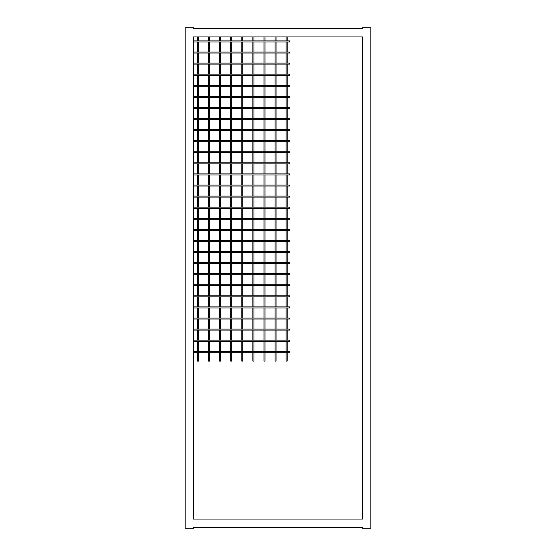 <?xml version="1.0" encoding="UTF-8"?>
<svg xmlns="http://www.w3.org/2000/svg" width="556" height="556" viewBox="0 0 556 556"><rect width="100%" height="100%" fill="white"/><g stroke="black" fill="none" stroke-linecap="round" stroke-linejoin="round"><path stroke-width="0.83" d="M193.495 329.082L289.69 329.082L289.69 330.104L193.495 330.104L193.495 340.161L289.69 340.161L289.69 341.189L193.495 341.189L193.495 351.246L289.69 351.246L289.69 352.268L193.495 352.268L193.495 519.054L362.505 519.054L362.505 36.946L362.505 519.054L193.495 519.054L362.505 519.054L362.505 36.946L193.495 36.946L193.495 519.054L193.495 36.946L193.495 40.922L289.69 40.922L289.69 41.943L193.495 41.943L193.495 52L289.69 52L289.69 53.028L193.495 53.028L193.495 63.085L289.69 63.085L289.69 64.114L193.495 64.114L193.495 74.17L289.69 74.17L289.69 75.192L193.495 75.192L193.495 85.249L289.69 85.249L289.69 86.277L193.495 86.277L193.495 96.334L289.69 96.334L289.69 97.363L193.495 97.363L193.495 107.419L289.69 107.419L289.69 108.441L193.495 108.441L193.495 118.497L289.69 118.497L289.69 119.526L193.495 119.526L193.495 129.583L289.69 129.583L289.69 130.611L193.495 130.611L193.495 140.668L289.69 140.668L289.69 141.69L193.495 141.69L193.495 151.753L289.69 151.753L289.69 152.775L193.495 152.775L193.495 162.832L289.69 162.832L289.69 163.86L193.495 163.86L193.495 173.917L289.69 173.917L289.69 174.938L193.495 174.938L193.495 185.002L289.69 185.002L289.69 186.024L193.495 186.024L193.495 196.08L289.69 196.08L289.69 197.109L193.495 197.109L193.495 207.166L289.69 207.166L289.69 208.187L193.495 208.187L193.495 218.251L289.69 218.251L289.69 219.272L193.495 219.272L193.495 229.329L289.69 229.329L289.69 230.358L193.495 230.358L193.495 240.414L289.69 240.414L289.69 241.443L193.495 241.443L193.495 251.5L289.69 251.5L289.69 252.521L193.495 252.521L193.495 262.578L289.69 262.578L289.69 263.607L193.495 263.607L193.495 273.663L289.69 273.663L289.69 274.692L193.495 274.692L193.495 284.748L289.69 284.748L289.69 285.77L193.495 285.77L193.495 295.827L289.69 295.827L289.69 296.855L193.495 296.855L193.495 306.912L289.69 306.912L289.69 307.941L193.495 307.941L193.495 317.997L289.69 317.997L289.69 319.019L193.495 319.019L193.495 329.082M208.549 40.922L208.549 36.946L198.492 36.946L198.492 40.922M198.492 41.943L198.492 52M198.492 53.028L198.492 63.085M198.492 64.114L198.492 74.17M198.492 75.192L198.492 85.249M198.492 86.277L198.492 96.334M198.492 97.363L198.492 107.419M198.492 108.441L198.492 118.497M198.492 119.526L198.492 129.583M198.492 130.611L198.492 140.668M198.492 141.69L198.492 151.753M198.492 152.775L198.492 162.832M198.492 163.86L198.492 173.917M198.492 174.938L198.492 185.002M198.492 186.024L198.492 196.08M198.492 197.109L198.492 207.166M198.492 208.187L198.492 218.251M198.492 219.272L198.492 229.329M198.492 230.358L198.492 240.414M198.492 241.443L198.492 251.5M198.492 252.521L198.492 262.578M198.492 263.607L198.492 273.663M198.492 274.692L198.492 284.748M198.492 285.77L198.492 295.827M198.492 296.855L198.492 306.912M198.492 307.941L198.492 317.997M198.492 319.019L198.492 329.082M198.492 330.104L198.492 340.161M198.492 341.189L198.492 351.246M198.492 352.268L198.492 361.122L197.47 361.122L197.47 352.268M197.47 351.246L197.47 341.189M197.47 340.161L197.47 330.104M197.47 329.082L197.47 319.019M197.47 317.997L197.47 307.941M197.47 306.912L197.47 296.855M197.47 295.827L197.47 285.77M197.47 284.748L197.47 274.692M197.47 273.663L197.47 263.607M197.47 262.578L197.47 252.521M197.47 251.5L197.47 241.443M197.47 240.414L197.47 230.358M197.47 229.329L197.47 219.272M197.47 218.251L197.47 208.187M197.47 207.166L197.47 197.109M197.47 196.08L197.47 186.024M197.47 185.002L197.47 174.938M197.47 173.917L197.47 163.86M197.47 162.832L197.47 152.775M197.47 151.753L197.47 141.69M197.47 140.668L197.47 130.611M197.47 129.583L197.47 119.526M197.47 118.497L197.47 108.441M197.47 107.419L197.47 97.363M197.47 96.334L197.47 86.277M197.47 85.249L197.47 75.192M197.47 74.17L197.47 64.114M197.47 63.085L197.47 53.028M197.47 52L197.47 41.943M197.47 40.922L197.47 36.946L362.505 36.946L287.16 36.946L287.16 40.922M219.634 40.922L219.634 36.946L209.577 36.946L209.577 40.922M209.577 41.943L209.577 52M209.577 53.028L209.577 63.085M209.577 64.114L209.577 74.17M209.577 75.192L209.577 85.249M209.577 86.277L209.577 96.334M209.577 97.363L209.577 107.419M209.577 108.441L209.577 118.497M209.577 119.526L209.577 129.583M209.577 130.611L209.577 140.668M209.577 141.69L209.577 151.753M209.577 152.775L209.577 162.832M209.577 163.86L209.577 173.917M209.577 174.938L209.577 185.002M209.577 186.024L209.577 196.08M209.577 197.109L209.577 207.166M209.577 208.187L209.577 218.251M209.577 219.272L209.577 229.329M209.577 230.358L209.577 240.414M209.577 241.443L209.577 251.5M209.577 252.521L209.577 262.578M209.577 263.607L209.577 273.663M209.577 274.692L209.577 284.748M209.577 285.77L209.577 295.827M209.577 296.855L209.577 306.912M209.577 307.941L209.577 317.997M209.577 319.019L209.577 329.082M209.577 330.104L209.577 340.161M209.577 341.189L209.577 351.246M209.577 352.268L209.577 361.122L208.549 361.122L208.549 352.268M208.549 351.246L208.549 341.189M208.549 340.161L208.549 330.104M208.549 329.082L208.549 319.019M208.549 317.997L208.549 307.941M208.549 306.912L208.549 296.855M208.549 295.827L208.549 285.77M208.549 284.748L208.549 274.692M208.549 273.663L208.549 263.607M208.549 262.578L208.549 252.521M208.549 251.5L208.549 241.443M208.549 240.414L208.549 230.358M208.549 229.329L208.549 219.272M208.549 218.251L208.549 208.187M208.549 207.166L208.549 197.109M208.549 196.08L208.549 186.024M208.549 185.002L208.549 174.938M208.549 173.917L208.549 163.86M208.549 162.832L208.549 152.775M208.549 151.753L208.549 141.69M208.549 140.668L208.549 130.611M208.549 129.583L208.549 119.526M208.549 118.497L208.549 108.441M208.549 107.419L208.549 97.363M208.549 96.334L208.549 86.277M208.549 85.249L208.549 75.192M208.549 74.17L208.549 64.114M208.549 63.085L208.549 53.028M208.549 52L208.549 41.943M230.719 40.922L230.719 36.946L220.662 36.946L220.662 40.922M220.662 41.943L220.662 52M220.662 53.028L220.662 63.085M220.662 64.114L220.662 74.17M220.662 75.192L220.662 85.249M220.662 86.277L220.662 96.334M220.662 97.363L220.662 107.419M220.662 108.441L220.662 118.497M220.662 119.526L220.662 129.583M220.662 130.611L220.662 140.668M220.662 141.69L220.662 151.753M220.662 152.775L220.662 162.832M220.662 163.86L220.662 173.917M220.662 174.938L220.662 185.002M220.662 186.024L220.662 196.08M220.662 197.109L220.662 207.166M220.662 208.187L220.662 218.251M220.662 219.272L220.662 229.329M220.662 230.358L220.662 240.414M220.662 241.443L220.662 251.5M220.662 252.521L220.662 262.578M220.662 263.607L220.662 273.663M220.662 274.692L220.662 284.748M220.662 285.77L220.662 295.827M220.662 296.855L220.662 306.912M220.662 307.941L220.662 317.997M220.662 319.019L220.662 329.082M220.662 330.104L220.662 340.161M220.662 341.189L220.662 351.246M220.662 352.268L220.662 361.122L219.634 361.122L219.634 352.268M219.634 351.246L219.634 341.189M219.634 340.161L219.634 330.104M219.634 329.082L219.634 319.019M219.634 317.997L219.634 307.941M219.634 306.912L219.634 296.855M219.634 295.827L219.634 285.77M219.634 284.748L219.634 274.692M219.634 273.663L219.634 263.607M219.634 262.578L219.634 252.521M219.634 251.5L219.634 241.443M219.634 240.414L219.634 230.358M219.634 229.329L219.634 219.272M219.634 218.251L219.634 208.187M219.634 207.166L219.634 197.109M219.634 196.08L219.634 186.024M219.634 185.002L219.634 174.938M219.634 173.917L219.634 163.86M219.634 162.832L219.634 152.775M219.634 151.753L219.634 141.69M219.634 140.668L219.634 130.611M219.634 129.583L219.634 119.526M219.634 118.497L219.634 108.441M219.634 107.419L219.634 97.363M219.634 96.334L219.634 86.277M219.634 85.249L219.634 75.192M219.634 74.17L219.634 64.114M219.634 63.085L219.634 53.028M219.634 52L219.634 41.943M241.797 40.922L241.797 36.946L231.741 36.946L231.741 40.922M231.741 41.943L231.741 52M231.741 53.028L231.741 63.085M231.741 64.114L231.741 74.17M231.741 75.192L231.741 85.249M231.741 86.277L231.741 96.334M231.741 97.363L231.741 107.419M231.741 108.441L231.741 118.497M231.741 119.526L231.741 129.583M231.741 130.611L231.741 140.668M231.741 141.69L231.741 151.753M231.741 152.775L231.741 162.832M231.741 163.86L231.741 173.917M231.741 174.938L231.741 185.002M231.741 186.024L231.741 196.08M231.741 197.109L231.741 207.166M231.741 208.187L231.741 218.251M231.741 219.272L231.741 229.329M231.741 230.358L231.741 240.414M231.741 241.443L231.741 251.5M231.741 252.521L231.741 262.578M231.741 263.607L231.741 273.663M231.741 274.692L231.741 284.748M231.741 285.77L231.741 295.827M231.741 296.855L231.741 306.912M231.741 307.941L231.741 317.997M231.741 319.019L231.741 329.082M231.741 330.104L231.741 340.161M231.741 341.189L231.741 351.246M231.741 352.268L231.741 361.122L230.719 361.122L230.719 352.268M230.719 351.246L230.719 341.189M230.719 340.161L230.719 330.104M230.719 329.082L230.719 319.019M230.719 317.997L230.719 307.941M230.719 306.912L230.719 296.855M230.719 295.827L230.719 285.77M230.719 284.748L230.719 274.692M230.719 273.663L230.719 263.607M230.719 262.578L230.719 252.521M230.719 251.5L230.719 241.443M230.719 240.414L230.719 230.358M230.719 229.329L230.719 219.272M230.719 218.251L230.719 208.187M230.719 207.166L230.719 197.109M230.719 196.08L230.719 186.024M230.719 185.002L230.719 174.938M230.719 173.917L230.719 163.86M230.719 162.832L230.719 152.775M230.719 151.753L230.719 141.69M230.719 140.668L230.719 130.611M230.719 129.583L230.719 119.526M230.719 118.497L230.719 108.441M230.719 107.419L230.719 97.363M230.719 96.334L230.719 86.277M230.719 85.249L230.719 75.192M230.719 74.17L230.719 64.114M230.719 63.085L230.719 53.028M230.719 52L230.719 41.943M252.883 40.922L252.883 36.946L242.826 36.946L242.826 40.922M242.826 41.943L242.826 52M242.826 53.028L242.826 63.085M242.826 64.114L242.826 74.17M242.826 75.192L242.826 85.249M242.826 86.277L242.826 96.334M242.826 97.363L242.826 107.419M242.826 108.441L242.826 118.497M242.826 119.526L242.826 129.583M242.826 130.611L242.826 140.668M242.826 141.69L242.826 151.753M242.826 152.775L242.826 162.832M242.826 163.86L242.826 173.917M242.826 174.938L242.826 185.002M242.826 186.024L242.826 196.08M242.826 197.109L242.826 207.166M242.826 208.187L242.826 218.251M242.826 219.272L242.826 229.329M242.826 230.358L242.826 240.414M242.826 241.443L242.826 251.5M242.826 252.521L242.826 262.578M242.826 263.607L242.826 273.663M242.826 274.692L242.826 284.748M242.826 285.77L242.826 295.827M242.826 296.855L242.826 306.912M242.826 307.941L242.826 317.997M242.826 319.019L242.826 329.082M242.826 330.104L242.826 340.161M242.826 341.189L242.826 351.246M242.826 352.268L242.826 361.122L241.797 361.122L241.797 352.268M241.797 351.246L241.797 341.189M241.797 340.161L241.797 330.104M241.797 329.082L241.797 319.019M241.797 317.997L241.797 307.941M241.797 306.912L241.797 296.855M241.797 295.827L241.797 285.77M241.797 284.748L241.797 274.692M241.797 273.663L241.797 263.607M241.797 262.578L241.797 252.521M241.797 251.5L241.797 241.443M241.797 240.414L241.797 230.358M241.797 229.329L241.797 219.272M241.797 218.251L241.797 208.187M241.797 207.166L241.797 197.109M241.797 196.08L241.797 186.024M241.797 185.002L241.797 174.938M241.797 173.917L241.797 163.86M241.797 162.832L241.797 152.775M241.797 151.753L241.797 141.69M241.797 140.668L241.797 130.611M241.797 129.583L241.797 119.526M241.797 118.497L241.797 108.441M241.797 107.419L241.797 97.363M241.797 96.334L241.797 86.277M241.797 85.249L241.797 75.192M241.797 74.17L241.797 64.114M241.797 63.085L241.797 53.028M241.797 52L241.797 41.943M263.968 40.922L263.968 36.946L253.911 36.946L253.911 40.922M253.911 41.943L253.911 52M253.911 53.028L253.911 63.085M253.911 64.114L253.911 74.17M253.911 75.192L253.911 85.249M253.911 86.277L253.911 96.334M253.911 97.363L253.911 107.419M253.911 108.441L253.911 118.497M253.911 119.526L253.911 129.583M253.911 130.611L253.911 140.668M253.911 141.69L253.911 151.753M253.911 152.775L253.911 162.832M253.911 163.86L253.911 173.917M253.911 174.938L253.911 185.002M253.911 186.024L253.911 196.08M253.911 197.109L253.911 207.166M253.911 208.187L253.911 218.251M253.911 219.272L253.911 229.329M253.911 230.358L253.911 240.414M253.911 241.443L253.911 251.5M253.911 252.521L253.911 262.578M253.911 263.607L253.911 273.663M253.911 274.692L253.911 284.748M253.911 285.77L253.911 295.827M253.911 296.855L253.911 306.912M253.911 307.941L253.911 317.997M253.911 319.019L253.911 329.082M253.911 330.104L253.911 340.161M253.911 341.189L253.911 351.246M253.911 352.268L253.911 361.122L252.883 361.122L252.883 352.268M252.883 351.246L252.883 341.189M252.883 340.161L252.883 330.104M252.883 329.082L252.883 319.019M252.883 317.997L252.883 307.941M252.883 306.912L252.883 296.855M252.883 295.827L252.883 285.77M252.883 284.748L252.883 274.692M252.883 273.663L252.883 263.607M252.883 262.578L252.883 252.521M252.883 251.5L252.883 241.443M252.883 240.414L252.883 230.358M252.883 229.329L252.883 219.272M252.883 218.251L252.883 208.187M252.883 207.166L252.883 197.109M252.883 196.08L252.883 186.024M252.883 185.002L252.883 174.938M252.883 173.917L252.883 163.86M252.883 162.832L252.883 152.775M252.883 151.753L252.883 141.69M252.883 140.668L252.883 130.611M252.883 129.583L252.883 119.526M252.883 118.497L252.883 108.441M252.883 107.419L252.883 97.363M252.883 96.334L252.883 86.277M252.883 85.249L252.883 75.192M252.883 74.17L252.883 64.114M252.883 63.085L252.883 53.028M252.883 52L252.883 41.943M275.046 40.922L275.046 36.946L264.99 36.946L264.99 40.922M264.99 41.943L264.99 52M264.99 53.028L264.99 63.085M264.99 64.114L264.99 74.17M264.99 75.192L264.99 85.249M264.99 86.277L264.99 96.334M264.99 97.363L264.99 107.419M264.99 108.441L264.99 118.497M264.99 119.526L264.99 129.583M264.99 130.611L264.99 140.668M264.99 141.69L264.99 151.753M264.99 152.775L264.99 162.832M264.99 163.86L264.99 173.917M264.99 174.938L264.99 185.002M264.99 186.024L264.99 196.08M264.99 197.109L264.99 207.166M264.99 208.187L264.99 218.251M264.99 219.272L264.99 229.329M264.99 230.358L264.99 240.414M264.99 241.443L264.99 251.5M264.99 252.521L264.99 262.578M264.99 263.607L264.99 273.663M264.99 274.692L264.99 284.748M264.99 285.77L264.99 295.827M264.99 296.855L264.99 306.912M264.99 307.941L264.99 317.997M264.99 319.019L264.99 329.082M264.99 330.104L264.99 340.161M264.99 341.189L264.99 351.246M264.99 352.268L264.99 361.122L263.968 361.122L263.968 352.268M263.968 351.246L263.968 341.189M263.968 340.161L263.968 330.104M263.968 329.082L263.968 319.019M263.968 317.997L263.968 307.941M263.968 306.912L263.968 296.855M263.968 295.827L263.968 285.77M263.968 284.748L263.968 274.692M263.968 273.663L263.968 263.607M263.968 262.578L263.968 252.521M263.968 251.5L263.968 241.443M263.968 240.414L263.968 230.358M263.968 229.329L263.968 219.272M263.968 218.251L263.968 208.187M263.968 207.166L263.968 197.109M263.968 196.08L263.968 186.024M263.968 185.002L263.968 174.938M263.968 173.917L263.968 163.86M263.968 162.832L263.968 152.775M263.968 151.753L263.968 141.69M263.968 140.668L263.968 130.611M263.968 129.583L263.968 119.526M263.968 118.497L263.968 108.441M263.968 107.419L263.968 97.363M263.968 96.334L263.968 86.277M263.968 85.249L263.968 75.192M263.968 74.17L263.968 64.114M263.968 63.085L263.968 53.028M263.968 52L263.968 41.943M286.131 40.922L286.131 36.946L276.075 36.946L276.075 40.922M276.075 41.943L276.075 52M276.075 53.028L276.075 63.085M276.075 64.114L276.075 74.17M276.075 75.192L276.075 85.249M276.075 86.277L276.075 96.334M276.075 97.363L276.075 107.419M276.075 108.441L276.075 118.497M276.075 119.526L276.075 129.583M276.075 130.611L276.075 140.668M276.075 141.69L276.075 151.753M276.075 152.775L276.075 162.832M276.075 163.86L276.075 173.917M276.075 174.938L276.075 185.002M276.075 186.024L276.075 196.08M276.075 197.109L276.075 207.166M276.075 208.187L276.075 218.251M276.075 219.272L276.075 229.329M276.075 230.358L276.075 240.414M276.075 241.443L276.075 251.5M276.075 252.521L276.075 262.578M276.075 263.607L276.075 273.663M276.075 274.692L276.075 284.748M276.075 285.77L276.075 295.827M276.075 296.855L276.075 306.912M276.075 307.941L276.075 317.997M276.075 319.019L276.075 329.082M276.075 330.104L276.075 340.161M276.075 341.189L276.075 351.246M276.075 352.268L276.075 361.122L275.046 361.122L275.046 352.268M275.046 351.246L275.046 341.189M275.046 340.161L275.046 330.104M275.046 329.082L275.046 319.019M275.046 317.997L275.046 307.941M275.046 306.912L275.046 296.855M275.046 295.827L275.046 285.77M275.046 284.748L275.046 274.692M275.046 273.663L275.046 263.607M275.046 262.578L275.046 252.521M275.046 251.5L275.046 241.443M275.046 240.414L275.046 230.358M275.046 229.329L275.046 219.272M275.046 218.251L275.046 208.187M275.046 207.166L275.046 197.109M275.046 196.08L275.046 186.024M275.046 185.002L275.046 174.938M275.046 173.917L275.046 163.86M275.046 162.832L275.046 152.775M275.046 151.753L275.046 141.69M275.046 140.668L275.046 130.611M275.046 129.583L275.046 119.526M275.046 118.497L275.046 108.441M275.046 107.419L275.046 97.363M275.046 96.334L275.046 86.277M275.046 85.249L275.046 75.192M275.046 74.17L275.046 64.114M275.046 63.085L275.046 53.028M275.046 52L275.046 41.943M287.16 41.943L287.16 52M287.16 53.028L287.16 63.085M287.16 64.114L287.16 74.17M287.16 75.192L287.16 85.249M287.16 86.277L287.16 96.334M287.16 97.363L287.16 107.419M287.16 108.441L287.16 118.497M287.16 119.526L287.16 129.583M287.16 130.611L287.16 140.668M287.16 141.69L287.16 151.753M287.16 152.775L287.16 162.832M287.16 163.86L287.16 173.917M287.16 174.938L287.16 185.002M287.16 186.024L287.16 196.08M287.16 197.109L287.16 207.166M287.16 208.187L287.16 218.251M287.16 219.272L287.16 229.329M287.16 230.358L287.16 240.414M287.16 241.443L287.16 251.5M287.16 252.521L287.16 262.578M287.16 263.607L287.16 273.663M287.16 274.692L287.16 284.748M287.16 285.77L287.16 295.827M287.16 296.855L287.16 306.912M287.16 307.941L287.16 317.997M287.16 319.019L287.16 329.082M287.16 330.104L287.16 340.161M287.16 341.189L287.16 351.246M287.16 352.268L287.16 361.122L286.131 361.122L286.131 352.268M286.131 351.246L286.131 341.189M286.131 340.161L286.131 330.104M286.131 329.082L286.131 319.019M286.131 317.997L286.131 307.941M286.131 306.912L286.131 296.855M286.131 295.827L286.131 285.77M286.131 284.748L286.131 274.692M286.131 273.663L286.131 263.607M286.131 262.578L286.131 252.521M286.131 251.5L286.131 241.443M286.131 240.414L286.131 230.358M286.131 229.329L286.131 219.272M286.131 218.251L286.131 208.187M286.131 207.166L286.131 197.109M286.131 196.08L286.131 186.024M286.131 185.002L286.131 174.938M286.131 173.917L286.131 163.86M286.131 162.832L286.131 152.775M286.131 151.753L286.131 141.69M286.131 140.668L286.131 130.611M286.131 129.583L286.131 119.526M286.131 118.497L286.131 108.441M286.131 107.419L286.131 97.363M286.131 96.334L286.131 86.277M286.131 85.249L286.131 75.192M286.131 74.17L286.131 64.114M286.131 63.085L286.131 53.028M286.131 52L286.131 41.943M193.495 28.634L362.505 28.634L362.505 27.8L370.817 27.8L370.817 528.2L362.505 528.2L362.505 527.366L193.495 527.366L193.495 528.2L185.183 528.2L185.183 27.8L193.495 27.8L193.495 28.634"/></g></svg>
